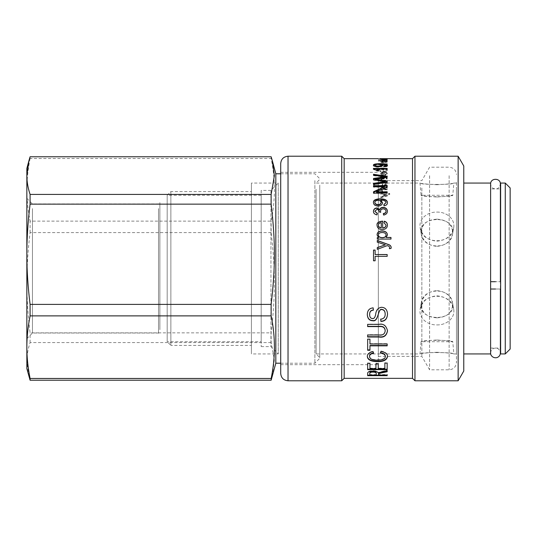 <?xml version="1.0" encoding="UTF-8"?>
<svg xmlns="http://www.w3.org/2000/svg" width="537" height="537" viewBox="0 0 537 537"><rect width="100%" height="100%" fill="white"/><g stroke="black" fill="none" stroke-linecap="round" stroke-linejoin="round"><path stroke-width="0.4" stroke-dasharray="2.69 2.01" d="M159.878 329.678L159.878 202.597L159.878 329.678M158.516 208.584L158.516 333.041L158.516 208.584M32.462 208.584L32.462 333.041L32.462 208.584M26.85 203.375L26.85 338.652L26.85 203.375M26.85 368.577L26.85 168.423M30.085 158.529C27.911 169.564 26.83 179.996 26.85 189.823C26.83 199.65 27.911 210.088 30.085 221.123L271.145 221.123C275.501 200.254 275.501 179.392 271.145 158.529L30.085 158.529L30.085 156.77M275.823 363.207L275.823 173.793M272.313 376.303L274.353 359.696L271.145 342.572L271.145 332.853C275.501 295.558 275.501 269.896 271.145 232.602L271.145 221.123M271.145 158.529L271.145 156.77M314.877 180.58L314.877 363.207L314.877 180.58M319.757 185.117L319.757 358.327L319.757 185.117M319.757 185.795L319.757 357.595L319.757 185.795M316.098 189.192L316.098 353.93L316.098 189.192M271.145 232.602L30.085 232.602C27.911 250.276 26.83 266.983 26.85 282.724C26.83 298.471 27.911 315.179 30.085 332.853L271.145 332.853M271.145 342.572L30.085 342.572C27.911 349.211 26.83 355.487 26.85 361.401L28.924 376.303M30.085 342.572L30.085 332.853M30.085 232.602L30.085 221.123M456.45 189.192L456.45 353.93L456.45 189.192M436.923 295.86C445.958 296.605 451.53 300.975 453.637 308.976C455.49 317.595 446.898 325.2 436.923 324.905C426.949 325.2 418.357 317.595 420.209 308.976C422.317 300.975 427.888 296.605 436.923 295.86M436.923 212.095C446.898 211.8 455.49 219.405 453.637 228.024C451.718 244.966 422.129 244.966 420.209 228.024C418.357 219.405 426.949 211.8 436.923 212.095M436.923 184.728C447.167 184.178 452.805 183.62 453.839 183.07C454.805 184.876 419.035 184.876 420.008 183.07C421.042 183.62 426.68 184.178 436.923 184.728M436.923 241.14C445.958 240.395 451.53 236.025 453.637 228.024C455.49 219.405 446.898 211.8 436.923 212.095C426.949 211.8 418.357 219.405 420.209 228.024C422.317 236.025 427.888 240.395 436.923 241.14M436.923 324.905C446.898 325.2 455.49 317.595 453.637 308.976C451.718 292.034 422.129 292.034 420.209 308.976C418.357 317.595 426.949 325.2 436.923 324.905M436.923 352.272C447.167 352.822 452.805 353.38 453.839 353.93C454.805 352.124 419.035 352.124 420.008 353.93C421.042 353.38 426.68 352.822 436.923 352.272M456.45 182.392L456.45 362.475L456.45 182.392M429.6 175.68L429.6 369.798L429.6 175.68M421.847 187.984L421.847 356.373L421.847 187.984M378.343 187.984L378.343 356.373L378.343 187.984M378.343 180.378L378.343 364.67L378.343 180.378M280.703 180.378L280.703 364.67L280.703 180.378M280.703 373.457L280.703 163.543M341.727 380.78L341.727 156.22M344.17 378.343L344.17 158.657M412.517 378.343L412.517 158.657M380.82 196.609L380.82 197.441L387.331 195.596L389.761 194.011L389.64 193.501L388.62 193.414L388.714 193.87L387.19 194.864L380.82 193.085L380.82 193.931L385.975 195.253L380.82 196.609L380.82 197.441M383.264 192.36L387.177 192.36L387.177 191.575L383.311 191.575L381.606 190.635L383.7 189.454L387.177 189.454L387.177 188.709L380.82 188.709L380.82 189.38L381.72 189.393L380.673 190.796C380.74 191.924 381.606 192.447 383.264 192.36L383.264 192.702L387.177 192.702L387.177 192.36M380.673 173.565C380.411 174.391 381.612 174.887 384.27 175.049L384.27 172.632L386.439 173.592L385.13 174.451L385.271 175.028L387.331 173.592C387.258 172.619 386.157 172.115 384.049 172.095C381.921 172.108 380.8 172.599 380.673 173.565L380.673 173.988C380.411 174.814 381.612 175.304 384.27 175.465L384.27 175.049M382.7 171.498L385.949 171.498L387.331 169.846C387.19 168.625 385.687 167.994 382.821 167.953C379.995 167.947 378.471 168.564 378.243 169.813L380.84 171.437L381.129 170.947L379.236 169.813C379.364 168.893 380.532 168.437 382.747 168.443C385.096 168.477 386.278 168.94 386.278 169.82L385.371 170.974L383.74 170.974L383.74 169.813L382.7 169.813L382.7 171.927L385.949 171.927L385.949 171.498M383.264 166.094L387.177 166.094L387.177 165.705L381.606 165.248L383.7 164.684L387.177 164.684L387.177 164.335L380.82 164.335L381.72 164.658L380.673 165.322L383.264 166.094L383.264 166.551L387.177 166.551L387.177 166.094M378.39 163.819L379.612 163.819L378.39 163.496L378.39 164.282L379.612 164.282L379.612 163.819M380.82 163.819L387.177 163.819L380.82 163.496L380.82 164.282L387.177 164.282L387.177 163.819M378.39 160.623L387.177 160.623L386.372 160.429L387.331 160.133L384.002 159.717L380.673 160.127L381.538 160.422L378.39 160.422L378.39 161.1L387.177 161.1L387.177 160.623M378.39 159.153L378.39 158.663L378.39 159.147L387.177 159.147L378.39 159.375L387.177 159.375L379.82 159.308L387.177 159.2L379.699 159.147L379.699 158.663L387.177 158.885L380.693 158.657M385.908 158.697L385.908 159.187L385.908 158.697M384.519 159.549L387.177 159.596L386.392 159.429L387.331 159.174L385.492 158.986L380.673 159.261L384.519 159.549L384.519 160.033L387.177 160.08L387.177 159.596M380.673 161.523C380.411 161.899 381.612 162.127 384.27 162.214L384.27 161.107L386.439 161.536L385.271 162.201L387.331 161.536C387.258 161.1 386.157 160.885 384.049 160.885C381.921 160.885 380.8 161.093 380.673 161.523L380.673 161.993C380.411 162.375 381.612 162.604 384.27 162.684L384.27 162.214M380.673 176.995L381.022 177.613L383.841 176.297L387.177 176.297L387.177 175.713L380.82 175.713L380.82 176.243L381.773 176.243L380.673 176.995L381.022 177.613M382.807 183.151L387.177 183.151L387.177 182.466L383.163 182.466L381.606 181.768L383.485 180.815L387.177 180.815L387.177 180.17L383.042 180.17L381.606 179.512C381.485 178.935 382.243 178.626 383.881 178.593L387.177 178.593L387.177 177.975L380.82 177.975L380.82 178.526L381.7 178.539L380.673 179.647L381.794 180.721L380.673 181.915L382.807 183.526L387.177 183.526L387.177 183.151M384.519 187.567L387.177 187.802L387.177 187.037L386.392 186.889L387.331 185.346L385.492 183.936L383.512 185.56L383.143 186.842L381.559 185.815L382.774 184.735L382.633 184.057L380.673 185.923C380.793 187.245 381.592 187.796 383.069 187.567L387.177 188.165L387.177 187.802M380.82 197.764L387.331 195.918L389.761 194.34L389.64 193.83L388.62 193.75L388.714 194.199L387.19 195.193L380.82 193.421L380.82 194.266L385.975 195.575L380.82 196.931M380.82 194.266L380.82 193.931M380.82 193.421L380.82 193.085M388.62 193.75L388.62 193.414M387.177 192.702L387.177 191.917L383.311 191.917L381.606 190.984L383.7 189.803L387.177 189.803L387.177 189.064L380.82 189.064L380.82 189.729L381.72 189.749L380.673 191.138C380.74 192.266 381.606 192.783 383.264 192.702M380.673 191.138L380.673 190.796M380.82 189.729L380.82 189.38M380.82 189.064L380.82 188.709M387.177 189.064L387.177 188.709M387.177 189.803L387.177 189.454M381.606 190.984L381.606 190.635M387.177 191.917L387.177 191.575M384.27 175.465L384.27 173.055L386.439 174.015L385.13 174.867L385.271 175.445L387.331 174.015C387.258 173.042 386.157 172.545 384.049 172.525C381.921 172.538 380.8 173.028 380.673 173.988M383.378 173.089L383.378 174.887L381.559 173.988L383.378 173.089L383.378 172.659L383.378 174.471L381.559 173.565L383.378 172.659M383.378 174.887L383.378 174.471M381.559 173.988L381.559 173.565M387.331 174.015L387.331 173.592M385.271 175.445L385.271 175.028M385.13 174.867L385.13 174.451M386.439 174.015L386.439 173.592M384.27 173.055L384.27 172.632M385.949 171.927L387.331 170.283C387.19 169.068 385.687 168.437 382.821 168.396C379.995 168.39 378.471 169.007 378.243 170.249L380.84 171.867L381.129 171.384L379.236 170.249C379.364 169.336 380.532 168.88 382.747 168.887C385.096 168.927 386.278 169.383 386.278 170.256L385.371 171.404L383.74 171.404L383.74 170.249L382.7 170.249L382.7 171.927M382.7 170.249L382.7 169.813M383.74 170.249L383.74 169.813M383.74 171.404L383.74 170.974M385.371 171.404L385.371 170.974M386.278 170.256L386.278 169.82M379.236 170.249L379.236 169.813M381.129 171.384L381.129 170.947M380.84 171.867L380.84 171.437M378.243 170.249L378.243 169.813M387.331 170.283L387.331 169.846M387.177 166.551L387.177 166.161L381.606 165.705L383.7 165.141L387.177 165.141L387.177 164.799L380.82 164.799L381.72 165.114L380.673 165.785L383.264 166.551M380.673 165.785L380.673 165.322M380.82 165.107L380.82 164.644M380.82 164.799L380.82 164.335M387.177 164.799L387.177 164.335M387.177 165.141L387.177 164.684M381.606 165.705L381.606 165.248M387.177 166.161L387.177 165.705M379.612 164.282L378.39 164.282M378.39 163.96L378.39 163.496M379.612 163.96L379.612 163.496M387.177 164.282L380.82 164.282M380.82 163.96L380.82 163.496M387.177 163.96L387.177 163.496M387.177 161.1L386.372 160.912L387.331 160.617L384.002 160.201L378.39 161.1M384.002 160.362L386.439 160.63L384.096 160.919L381.559 160.623L384.002 160.362L384.002 159.878L386.439 160.154L381.559 160.14L386.479 159.684L383.989 159.898L383.989 159.415L386.479 159.2L383.989 159.415M386.439 160.63L386.439 160.154M381.559 160.623L381.559 160.14M378.39 160.905L378.39 160.422M380.673 160.603L380.673 160.127M387.331 160.617L387.331 160.133M387.177 160.919L387.177 160.435M386.029 165.705C385.908 165.013 384.15 164.664 380.746 164.671L380.746 164.208M387.378 165.49L387.419 165.718C387.432 166.47 386.291 166.926 384.009 167.088L383.975 166.497M382.478 165.51L382.532 165.732C382.371 166.598 380.881 167.081 378.068 167.182C375.168 167.101 373.624 166.591 373.437 165.651L373.483 165.43M381.069 165.597C380.928 165.034 379.907 164.745 377.994 164.725C376.028 164.758 374.974 165.04 374.826 165.584M383.881 166.504L383.881 166.047M384.009 167.088L384.009 166.631M387.419 165.718L387.419 165.262M373.437 165.651L373.437 165.188M382.532 165.732L382.532 165.275M376.484 169.558L387.177 169.558L387.177 168.417M378.082 170.598L378.511 171.035L376.887 171.035L373.437 169.309L373.437 168.417M373.437 169.309L373.437 168.866M376.887 171.035L376.887 170.598M378.511 171.035L378.511 170.598M387.177 169.558L387.177 169.121M385.271 176.76L385.271 177.163L373.51 175.653L373.51 174.29M373.51 175.653L373.51 175.243M385.271 182.063L373.51 180.123L373.51 178.452M387.177 181.083L387.177 182.58L373.51 184.876L373.51 183.332M381.022 178.016L383.841 176.707L387.177 176.707L387.177 177.646L375.148 179.533M373.51 180.123L373.51 179.734M385.271 182.036L385.271 181.654M373.51 184.876L373.51 184.5M387.177 182.58L387.177 182.197M375.148 179.506L375.148 179.11M387.177 177.646L387.177 177.244M380.673 177.405L381.773 176.666L380.82 176.653L380.82 176.129L387.177 176.129L387.177 176.707L387.177 176.284M376.45 192.206L387.177 187.245L387.177 185.648M384.244 187.178L373.51 187.151L373.51 185.648M387.177 191.863L387.177 193.434L373.51 193.434L373.51 191.763M373.51 187.151L373.51 186.789M384.244 187.151L384.244 186.789M373.51 193.434L373.51 193.098M387.177 193.434L387.177 193.098M376.45 192.179L376.45 191.837M387.419 225.211L387.419 225.312C387.298 228.124 385.593 229.581 382.31 229.682C379.001 229.601 377.249 228.171 377.061 225.386L377.061 225.298M382.659 228.091L382.659 221.11M386.029 225.312L384.022 222.741M381.27 227.997L381.27 222.875C379.317 223.177 378.37 224.016 378.431 225.386M367.65 375.672L367.65 372.973C367.496 371.577 369.275 370.825 372.987 370.718C375.981 370.765 377.739 371.369 378.256 372.53L387.177 370.141L387.177 370.59M378.558 373.839L378.558 374.598L387.177 374.598L387.177 375.672M387.177 370.141L387.177 371.745M369.792 375.074L369.792 374.598L376.236 374.598L376.236 375.074M378.31 372.53L378.31 372.993M378.256 372.53L378.256 372.993M367.65 372.973L367.65 373.443M387.177 374.598L387.177 375.074M378.558 374.598L378.558 375.074M367.65 369.657L367.65 362.911L369.953 362.911L369.953 368.181L375.934 368.181L375.934 363.281L378.256 363.281L378.256 368.181L384.861 368.181L384.861 362.683L387.177 362.683L387.177 363.106M384.861 362.683L384.861 363.106M387.177 362.683L387.177 369.657M384.861 368.181L384.861 368.624M378.256 368.181L378.256 368.624M378.256 363.281L378.256 363.703M375.934 363.281L375.934 363.703M375.934 368.181L375.934 368.624M369.953 368.181L369.953 368.624M369.953 362.911L369.953 363.327M367.65 362.911L367.65 363.327M380.471 352.681L380.988 351.366M380.324 352.655L380.324 353.031M369.53 356.044C369.745 358.548 372.322 359.783 377.256 359.763C382.653 359.669 385.338 358.481 385.304 356.185M367.321 356.226L367.315 356.024C367.355 353.648 369.255 352.037 373.007 351.211L373.483 352.863M380.988 351.003C385.351 351.863 387.533 353.541 387.519 356.044L387.513 356.253M373.618 352.836L373.618 353.212M373.007 351.211L373.007 351.581M367.315 356.024L367.315 356.414M387.519 356.044L387.519 356.434M367.65 350.258L367.65 338.847L369.953 339.162M369.953 345.499L369.953 350.258M369.953 338.847L369.953 343.646L387.177 343.646L387.177 345.841M387.177 343.646L387.177 343.982M369.953 343.646L369.953 343.982M367.65 326.603L367.65 324.133L378.954 324.133C383.398 323.214 386.251 325.355 387.519 330.55L387.519 330.691M367.65 337.021L367.65 334.685L378.9 334.685C382.539 335.236 384.633 333.92 385.183 330.732M367.315 314.514L367.315 314.413C367.395 310.279 369.349 308.043 373.168 307.701L373.383 310.185M380.686 319.038L380.686 319.038C383.754 318.616 385.251 316.89 385.183 313.877M369.637 314.313C369.651 316.864 370.624 318.213 372.544 318.354C374.027 318.602 375.068 317.206 375.665 314.172C376.122 309.876 378.122 307.526 381.666 307.117C385.291 307.386 387.244 309.607 387.519 313.783L387.519 313.89M375.121 254.598L375.121 250.067M387.177 254.538L387.177 256.391L375.121 256.391L375.121 260.834L373.51 260.834L373.51 250.067M377.283 241.267L377.283 240.455M385.304 244.959L377.283 242.113M389.567 247.799C389.674 246.805 388.882 246.121 387.19 245.751L377.283 249.423L377.283 247.57M391.191 247.45L391.003 248.564L389.446 248.644M377.061 234.944L378.558 237.569M390.99 237.461L390.99 239.2L377.283 239.2L377.283 237.602M387.419 235.052L386.143 237.596M386.029 235.219C386.022 233.622 384.734 232.769 382.156 232.662C379.679 232.763 378.417 233.595 378.37 235.159M377.249 213.619L376.994 215.082C374.618 214.585 373.43 213.411 373.437 211.551L373.437 211.424M380.639 212.135L379.236 212.222C379.464 210.833 378.706 209.967 376.961 209.631L374.826 211.518M386.029 211.484C385.881 210.034 384.928 209.242 383.183 209.115C381.538 209.195 380.659 209.947 380.532 211.383M387.419 211.363L387.419 211.484C387.291 213.645 386.009 214.894 383.572 215.236L383.371 213.766M386.029 202.946C385.908 201.288 384.15 200.449 380.746 200.435L380.746 200.462M387.412 202.825L387.419 202.973C387.432 204.698 386.291 205.731 384.009 206.067L383.908 204.765M382.525 202.865L382.532 203.006C382.371 204.993 380.881 206.08 378.068 206.275C375.168 206.127 373.624 204.973 373.437 202.805L373.437 202.664M381.069 202.684C380.928 201.335 379.907 200.63 377.994 200.576C376.028 200.663 374.974 201.355 374.826 202.657M387.177 159.375L387.177 158.885M378.39 159.375L378.39 158.885M378.39 159.288L378.39 158.798M379.699 159.147L379.699 158.657M379.82 159.308L379.82 158.818L379.82 159.308M387.177 159.308L387.177 158.824M387.177 160.08L386.392 159.912L387.331 159.664L385.492 159.469L380.673 159.751L384.519 160.033M386.479 159.684L386.479 159.2M380.673 159.751L380.673 159.261M382.633 159.489L382.633 158.999M382.774 159.576L382.774 159.086M381.559 159.731L381.559 159.247M383.143 159.898L383.143 159.415M383.512 159.69L383.512 159.207M387.331 159.664L387.331 159.174M386.392 159.912L386.392 159.429M387.177 159.939L387.177 159.455M384.27 162.684L384.27 161.583L386.439 162.006L385.271 162.671L387.331 162.006C387.258 161.577 386.157 161.362 384.049 161.362C381.921 161.362 380.8 161.57 380.673 161.993M383.378 161.597L383.378 162.409L381.559 161.993L383.378 161.597L383.378 161.12L383.378 161.939L381.559 161.523L383.378 161.12M383.378 162.409L383.378 161.939M381.559 161.993L381.559 161.523M387.331 162.006L387.331 161.536M385.271 162.671L385.271 162.201M385.13 162.402L385.13 161.926M386.439 162.006L386.439 161.536M384.27 161.583L384.27 161.107M381.773 176.666L381.773 176.257M381.773 176.653L381.773 176.243M380.82 176.653L380.82 176.243M380.82 176.129L380.82 175.713M387.177 176.129L387.177 175.713M387.177 176.707L387.177 176.297M381.773 177.378L381.773 176.968M382.008 177.814L382.008 177.405M387.177 183.526L387.177 182.849L383.163 182.849L381.606 182.15L383.485 181.204L387.177 181.204L387.177 180.56L383.042 180.56L381.606 179.908C381.485 179.331 382.243 179.022 383.881 178.989L387.177 178.989L387.177 178.378L380.82 178.378L380.82 178.928L381.7 178.942L380.673 180.043L381.794 181.11L380.673 182.305L382.807 183.526M380.673 182.305L380.673 181.915M381.794 181.11L381.794 180.721M380.673 180.043L380.673 179.647M381.7 178.942L381.7 178.539M381.7 178.928L381.7 178.526M380.82 178.928L380.82 178.526M380.82 178.378L380.82 177.975M387.177 178.378L387.177 177.975M387.177 178.989L387.177 178.593M381.606 179.908L381.606 179.512M387.177 180.56L387.177 180.17M387.177 181.204L387.177 180.815M381.606 182.15L381.606 181.768M387.177 182.849L387.177 182.466M387.177 188.165L387.177 187.4L386.392 187.252L387.331 185.715L385.492 184.312L383.512 185.93L383.143 187.205L381.559 186.185L382.774 185.111L382.633 184.433L380.673 186.292C380.793 187.608 381.592 188.158 383.069 187.93L384.519 187.93M386.479 185.883L383.989 187.205L385.472 185.05L386.479 185.883L386.479 185.513L383.989 186.842L385.472 184.681L386.479 185.513M383.989 187.205L383.989 186.842M380.673 186.292L380.673 185.923M382.633 184.433L382.633 184.057M382.774 185.111L382.774 184.735M381.559 186.185L381.559 185.815M383.143 187.205L383.143 186.842M383.512 185.93L383.512 185.56M387.331 185.715L387.331 185.346M386.392 187.252L386.392 186.889M387.177 187.4L387.177 187.037M414.953 380.78L414.953 156.22M458.135 380.78L458.135 156.22M463.773 371.02L463.773 165.98M463.773 190.219L463.773 353.93L463.773 190.219M490.623 353.93L490.623 183.07M436.923 290.658C445.388 291.369 450.603 295.484 452.577 303.009C456.859 322.24 416.987 322.247 421.27 303.009C423.237 295.484 428.459 291.369 436.923 290.658M436.923 219.15C447.683 219.915 452.899 224.862 452.577 233.991C450.778 249.933 423.069 249.933 421.27 233.991C420.948 224.862 426.163 219.915 436.923 219.15M436.923 196.992C446.522 196.421 451.798 195.857 452.772 195.287C453.671 197.139 420.176 197.139 421.075 195.287C422.048 195.857 427.324 196.421 436.923 196.992M436.923 246.342C445.388 245.631 450.603 241.516 452.577 233.991C456.859 214.76 416.987 214.753 421.27 233.991C423.237 241.516 428.459 245.631 436.923 246.342M436.923 317.85C447.683 317.085 452.899 312.138 452.577 303.009C450.778 287.067 423.069 287.067 421.27 303.009C420.948 312.138 426.163 317.085 436.923 317.85M436.923 340.008C446.522 340.579 451.798 341.143 452.772 341.713C453.671 339.861 420.176 339.861 421.075 341.713C422.048 341.143 427.324 340.579 436.923 340.008M490.623 188.923L490.623 348.077L490.623 188.923L500.632 188.923L500.632 348.077L500.632 188.923M500.632 353.93L500.632 183.07M505.27 353.93L505.27 183.07M510.15 187.95L510.15 349.05M261.177 190.393L261.177 346.607L261.177 190.393L270.943 190.393L278.267 183.07L278.267 353.93L278.267 183.07L251.417 183.07L251.417 353.93L251.417 183.07M261.177 341.713L261.177 195.287L261.177 341.713L167.188 341.713L167.188 195.287L167.188 341.713L170.867 345.392L170.867 191.608L170.867 345.392L251.417 345.392L251.417 191.608L251.417 345.392M270.943 190.393L270.943 346.607L270.943 190.393M495.503 289.02C501.82 289.02 501.82 289.02 495.503 289.02L490.623 289.02L490.623 184.043L490.623 281.697L495.503 281.697C501.806 281.697 501.806 281.697 495.503 281.697M449.127 175.68L449.127 369.798L449.127 175.68M288.027 156.22L288.027 380.78M383.7 189.803L383.7 189.454M383.311 191.917L383.311 191.575M384.049 172.525L384.049 172.095M382.747 168.887L382.747 168.443M382.821 168.396L382.821 167.953M383.7 165.141L383.7 164.684M383.311 166.161L383.311 165.705M384.096 160.919L384.096 160.442M384.002 160.201L384.002 159.717M377.994 164.725L377.994 164.262M378.068 167.182L378.068 166.725M382.297 176.801L382.297 176.398M382.733 181.681L382.733 181.291M376.41 179.331L376.41 178.935M381.861 371.342L381.861 371.805M372.987 370.718L372.987 371.174M377.256 359.763L377.256 360.173M384.505 159.2L384.505 158.71M384.613 159.174L384.613 158.69M384.378 159.898L384.378 159.415M385.472 159.57L385.472 159.08M383.069 160.033L383.069 159.549M383.358 159.798L383.358 159.314M385.492 159.469L385.492 158.986M384.049 161.362L384.049 160.885M383.841 176.707L383.841 176.297M383.881 178.989L383.881 178.593M383.042 180.56L383.042 180.17M383.485 181.204L383.485 180.815M383.163 182.849L383.163 182.466M384.378 187.205L384.378 186.842M385.472 185.05L385.472 184.681M383.069 187.93L383.069 187.567M383.358 186.587L383.358 186.225M385.492 184.312L385.492 183.936M26.85 338.652L32.462 333.041L158.516 333.041L159.878 334.403M26.85 198.348L32.462 203.959L158.516 203.959L159.878 202.597M280.703 363.207L314.877 363.207L319.757 358.327M280.703 173.793L314.877 173.793L319.757 178.673M456.45 353.93L453.839 353.93L452.772 341.713L421.075 341.713L420.008 353.93L316.098 353.93L319.757 357.595M456.45 183.07L453.839 183.07L452.772 195.287L421.075 195.287L420.008 183.07L316.098 183.07L319.757 179.405M378.343 180.627L421.847 180.627L429.6 167.202L449.127 167.202C453.577 167.638 456.014 170.075 456.45 174.525M378.343 356.373L421.847 356.373L429.6 369.798L449.127 369.798C453.577 369.362 456.014 366.925 456.45 362.475M280.703 364.67L378.343 364.67M280.703 172.33L378.343 172.33M421.263 303.009L420.209 308.976L421.263 303.009M452.584 303.009L453.637 308.976L452.584 303.009M452.584 233.991L453.637 228.024L452.584 233.991M421.263 233.991L420.209 228.024L421.263 233.991M490.623 348.077L500.383 348.077M261.177 346.607L270.943 346.607L278.267 353.93L251.417 353.93M261.177 195.287L167.188 195.287L170.867 191.608L251.417 191.608M490.623 352.957C490.912 349.99 492.536 348.365 495.503 348.077C497.927 347.875 499.551 349.5 500.383 352.957L500.383 184.043C499.551 187.5 497.927 189.125 495.503 188.923L493.389 188.447C493.436 188.521 490.979 187.588 490.623 184.043"/><path stroke-width="0.81" d="M28.924 160.697L30.085 156.77L271.145 156.77L272.313 160.697L274.387 175.599L271.145 194.428L30.085 194.428C27.911 187.789 26.83 181.513 26.85 175.599L28.924 160.697L26.85 168.423L26.85 368.577L30.085 380.23L271.145 380.23L275.823 363.207L280.703 363.207M272.313 160.697L275.823 173.793L275.823 363.207M271.145 194.428L271.145 204.147C275.501 241.442 275.501 267.104 271.145 304.398L271.145 315.877C275.501 336.746 275.501 357.608 271.145 378.471L271.145 380.23M271.145 378.471L30.085 378.471C27.911 367.436 26.83 357.004 26.85 347.177C26.83 337.35 27.911 326.912 30.085 315.877L271.145 315.877M271.145 304.398L30.085 304.398C27.911 286.724 26.83 270.017 26.85 254.276C26.83 238.529 27.911 221.821 30.085 204.147L271.145 204.147M30.085 194.428L30.085 204.147M30.085 304.398L30.085 315.877M30.085 378.471L30.085 380.23M280.703 172.323L280.703 373.457C281.14 377.907 283.583 380.35 288.027 380.78L288.027 156.22C283.583 156.65 281.14 159.093 280.703 163.543L280.703 172.323M288.027 156.22L341.727 156.22L341.727 380.78L288.027 380.78M341.727 156.22L344.17 158.657L344.17 378.343L341.727 380.78M380.693 158.657L412.517 158.657L412.517 378.343L414.953 380.78L458.135 380.78L458.135 156.22L414.953 156.22L414.953 380.78M380.746 164.208L382.532 165.275C382.371 166.141 380.881 166.624 378.068 166.725C375.168 166.645 373.624 166.134 373.437 165.188C373.208 164.262 375.417 163.758 380.055 163.691C384.975 163.684 387.432 164.208 387.419 165.262C387.432 166.014 386.291 166.47 384.009 166.631L383.881 166.047L386.029 165.248C385.908 164.55 384.15 164.201 380.746 164.208L380.746 164.678L382.532 165.732M373.437 168.417L387.177 168.417L387.177 169.121L376.484 169.121L378.511 170.598L376.887 170.598L373.437 168.866L373.437 168.417M373.51 175.243L373.51 174.29L387.177 176.284L387.177 177.244L375.148 179.11L387.177 181.083L387.177 182.197L373.51 184.5L373.51 183.332L385.271 181.674L373.51 179.734L373.51 178.452L385.271 176.76L373.51 175.243M373.51 185.648L387.177 185.648L387.177 186.883L376.45 191.837L387.177 191.863L387.177 193.098L373.51 193.098L373.51 191.763L384.244 186.816L373.51 186.789L373.51 185.648M377.061 225.198C376.652 222.882 378.518 221.519 382.659 221.11L382.659 227.91C384.875 227.681 385.996 226.748 386.029 225.117L383.995 222.727L384.203 221.17C386.311 221.707 387.378 223.023 387.419 225.117C387.298 227.943 385.593 229.406 382.31 229.507C379.001 229.427 377.249 227.99 377.061 225.198M381.861 371.805L387.177 370.59L387.177 371.745C376.947 373.88 379.672 373.262 378.558 374.309L378.558 375.074L387.177 375.074L387.177 375.672L367.65 375.672L367.65 373.443C367.496 372.034 369.275 371.282 372.987 371.174C375.981 371.221 377.739 371.832 378.256 372.993L381.861 371.805M384.861 363.106L387.177 363.106L387.177 369.657L367.65 369.657L367.65 363.327L369.953 363.327L369.953 368.624L375.934 368.624L375.934 363.703L378.256 363.703L378.256 368.624L384.861 368.624L384.861 363.106M380.324 353.031L380.988 351.366C385.351 352.232 387.533 353.923 387.519 356.434C386.922 360.052 383.512 361.784 377.276 361.623C370.839 361.502 367.516 359.763 367.315 356.414C367.355 354.024 369.255 352.413 373.007 351.581L373.618 353.212C370.892 353.776 369.53 354.85 369.53 356.434C369.745 358.951 372.322 360.193 377.256 360.173C382.653 360.079 385.338 358.877 385.304 356.575C385.311 354.715 383.653 353.534 380.324 353.031M367.65 339.162L369.953 339.162L369.953 343.982L387.177 343.982L387.177 345.841L369.953 345.841L369.953 350.258L367.65 350.258L367.65 339.162M367.65 324.382L378.954 324.382C383.398 323.462 386.251 325.61 387.519 330.832C386.606 335.793 383.754 337.86 378.954 337.021L367.65 337.021L367.65 334.981L378.9 334.981C382.539 335.538 384.633 334.215 385.183 331.007C385.049 327.624 382.955 326.16 378.9 326.603L367.65 326.603L367.65 324.382M373.168 307.876L373.383 310.185C370.886 310.373 369.637 311.816 369.637 314.521C369.651 317.078 370.624 318.434 372.544 318.582C374.027 318.824 375.068 317.421 375.665 314.373C376.122 310.064 378.122 307.701 381.666 307.292C385.291 307.56 387.244 309.789 387.519 313.984C387.278 318.884 385.069 321.361 380.894 321.415L380.686 319.26C383.754 318.837 385.251 317.112 385.183 314.078C385.096 311.272 383.989 309.782 381.861 309.621C377.806 308.151 378.746 322.254 372.725 320.743C369.362 320.623 367.556 318.575 367.315 314.615C367.395 310.467 369.349 308.218 373.168 307.876M373.51 250.067L375.121 250.067L375.121 254.538L387.177 254.538L387.177 256.337L375.121 256.337L375.121 260.801L373.51 260.801L373.51 250.067M377.283 242.113L377.283 240.455L387.419 244.16C389.788 244.718 391.05 245.798 391.191 247.409L391.003 248.477L389.419 248.651L389.567 247.705C389.674 246.705 388.882 246.02 387.19 245.644L377.283 249.336L377.283 247.57L385.304 244.852L377.283 242.113M378.558 237.602L377.061 234.87C377.243 232.306 378.941 230.977 382.156 230.89C385.519 231.091 387.271 232.454 387.419 234.978L386.143 237.461L390.99 237.461L390.99 239.072L377.283 239.072L377.283 237.602L378.558 237.703M379.746 209.504L379.787 209.504C380.297 208.067 381.418 207.349 383.143 207.349C385.821 207.571 387.244 208.866 387.419 211.236C387.291 213.404 386.009 214.659 383.572 214.995L383.331 213.531C385.136 213.236 386.036 212.471 386.029 211.236C385.881 209.772 384.928 208.98 383.183 208.853C381.538 208.927 380.659 209.685 380.532 211.128L380.706 212.142L379.236 211.967C379.464 210.578 378.706 209.705 376.961 209.37L374.826 211.263L377.296 213.377L376.994 214.847C374.618 214.35 373.43 213.162 373.437 211.296C373.624 209.202 374.813 208.081 376.994 207.933L379.787 209.504M380.746 200.126L382.532 202.711C382.371 204.704 380.881 205.805 378.068 206C375.168 205.846 373.624 204.684 373.437 202.509C373.208 200.267 375.417 199.039 380.055 198.824C384.975 198.858 387.432 200.14 387.419 202.684C387.432 204.416 386.291 205.449 384.009 205.792L383.881 204.483L386.029 202.65C385.908 200.986 384.15 200.147 380.746 200.126M380.149 158.657L379.699 158.657M383.881 166.504L386.029 165.705L386.029 165.248M373.437 165.651C373.208 164.725 375.417 164.228 380.055 164.161C384.975 164.147 387.432 164.671 387.419 165.718M374.826 165.127L374.826 165.584C375.007 166.168 376.108 166.49 378.122 166.551C379.968 166.497 380.955 166.175 381.069 165.597L381.069 165.141C380.928 164.57 379.907 164.282 377.994 164.262C376.028 164.295 374.974 164.577 374.826 165.127C375.007 165.711 376.108 166.04 378.122 166.094C379.968 166.04 380.955 165.718 381.069 165.141M373.437 169.309L373.437 168.86L387.177 168.86L387.177 169.558M376.484 169.121L378.511 171.035M373.51 178.855L385.271 177.183L385.271 176.78M373.51 183.708L385.271 182.063L385.271 181.674M375.148 179.506L387.177 181.472M373.51 174.706L387.177 176.693M385.069 182.07L385.069 181.681M376.773 179.747L376.773 179.351M375.148 179.533L375.148 179.13M373.51 186.017L387.177 186.057M373.51 192.454L384.244 186.816M376.45 191.863L376.45 192.206L387.177 192.206M387.177 186.017L387.177 187.245M377.061 225.386C376.652 223.083 378.518 221.727 382.659 221.325M383.995 222.936L384.203 221.378C386.311 221.915 387.378 223.224 387.419 225.312M382.659 227.91L382.659 228.091C384.875 227.863 385.996 226.936 386.029 225.312L386.029 225.117M378.431 225.198L378.431 225.386C378.545 226.916 379.491 227.782 381.27 227.997L381.27 222.674C379.317 222.976 378.37 223.815 378.431 225.198C378.545 226.728 379.491 227.601 381.27 227.816M387.177 374.598L387.177 375.195L367.65 375.195M387.177 371.289C376.947 373.416 379.672 372.799 378.558 373.839L378.558 374.309M376.236 374.598L376.236 373.128C376.323 372.168 375.242 371.671 372.987 371.638C371.033 371.624 369.966 372.06 369.792 372.94L369.792 374.598M369.792 375.074L376.236 375.074L376.236 373.591C376.323 372.631 375.242 372.134 372.987 372.094C371.033 372.087 369.966 372.524 369.792 373.41L369.792 375.074M376.236 373.128L376.236 373.591M369.792 372.94L369.792 373.41M387.177 369.208L367.65 369.208M385.304 356.575L385.304 356.185C385.311 354.333 383.653 353.158 380.324 352.655M373.618 352.836C370.892 353.393 369.53 354.467 369.53 356.044L369.53 356.434M387.519 356.044C386.922 359.649 383.512 361.367 377.276 361.206C370.839 361.086 367.516 359.36 367.315 356.024M369.953 349.896L367.65 349.896M387.177 345.499L369.953 345.499L369.953 345.841M385.183 331.007L385.183 330.732C385.049 327.362 382.955 325.905 378.9 326.348L367.65 326.348M387.519 330.55C386.606 335.497 383.754 337.551 378.954 336.712L367.65 336.712M385.183 314.078L385.183 313.877C385.096 311.084 383.989 309.601 381.861 309.44C377.806 307.976 378.746 322.012 372.725 320.508C369.362 320.388 367.556 318.354 367.315 314.413M387.519 313.783C387.278 318.656 385.069 321.126 380.894 321.18L380.686 319.038M373.383 309.997C370.886 310.185 369.637 311.628 369.637 314.313L369.637 314.521M373.51 250.148L375.121 250.148M375.121 254.538L387.177 254.598L387.177 255.135M377.283 242.234L377.283 241.267M377.283 247.664L385.304 244.852M389.419 248.738L389.567 247.705M377.283 240.583L387.419 244.268C389.788 244.825 391.05 245.899 391.191 247.503M377.283 237.743L378.558 237.743M386.143 237.461L390.99 237.596M377.061 235.018C377.243 232.467 378.941 231.145 382.156 231.051C385.519 231.259 387.271 232.615 387.419 235.125M378.37 235.011L378.37 235.159C378.525 236.777 379.827 237.643 382.297 237.757C384.767 237.663 386.009 236.817 386.029 235.219L386.029 235.072C386.022 233.467 384.734 232.608 382.156 232.501C379.679 232.602 378.417 233.441 378.37 235.011C378.525 236.636 379.827 237.502 382.297 237.616C384.767 237.522 386.009 236.676 386.029 235.072M373.437 211.551C373.624 209.464 374.813 208.349 376.994 208.202L379.746 209.766M374.826 211.263L377.296 213.625M380.532 211.128L380.706 212.39M383.331 213.773C385.136 213.484 386.036 212.719 386.029 211.484L386.029 211.236M379.787 209.766C380.297 208.336 381.418 207.624 383.143 207.624C385.821 207.839 387.244 209.128 387.419 211.484M382.532 203.006L380.746 200.16M383.881 204.772L386.029 202.65M373.437 202.805C373.208 200.576 375.417 199.348 380.055 199.133C384.975 199.167 387.432 200.442 387.419 202.973M374.826 202.362L374.826 202.657C375.007 204.02 376.108 204.765 378.122 204.879C379.968 204.765 380.955 204.033 381.069 202.684L381.069 202.389C380.928 201.033 379.907 200.328 377.994 200.274C376.028 200.361 374.974 201.053 374.826 202.362C375.007 203.731 376.108 204.476 378.122 204.597C379.968 204.483 380.955 203.745 381.069 202.389M378.39 158.663L344.17 158.657M458.135 156.22L463.773 165.98L463.773 371.02L458.135 380.78M463.773 183.07L490.623 183.07L490.623 353.93L463.773 353.93M500.632 183.07L500.632 353.93L505.27 353.93L505.27 183.07L500.632 183.07M505.27 353.93L510.15 349.05L510.15 187.95L505.27 183.07M495.503 289.02C501.82 289.02 501.82 289.02 495.503 289.02L490.623 289.02M495.503 281.697C501.806 281.697 501.806 281.697 495.503 281.697L490.623 281.697M378.122 166.551L378.122 166.094M380.055 164.161L380.055 163.691M380.418 177.767L380.418 177.358M382.485 182.399L382.485 182.016M372.987 371.638L372.987 372.094M377.276 361.206L377.276 361.623M275.823 173.793L280.703 173.793M344.17 378.343L412.517 378.343M412.517 158.657L414.953 156.22M500.383 281.697L500.383 184.043C500.685 177.747 490.321 177.747 490.623 184.043M500.383 289.02L500.383 352.957C500.256 355.272 499.101 356.823 496.926 357.622C492.328 358.575 490.207 354.467 490.623 352.957"/></g></svg>
